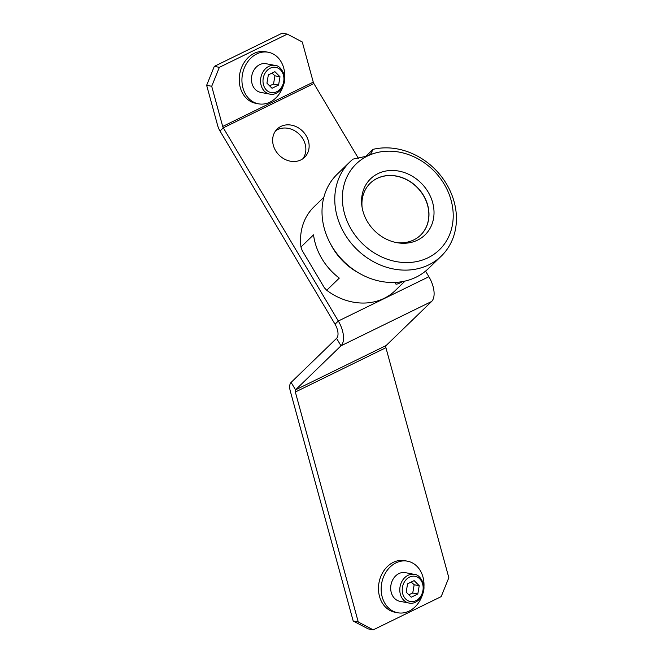 <?xml version="1.0" encoding="UTF-8"?>
<svg xmlns="http://www.w3.org/2000/svg" width="663" height="663" viewBox="0 0 663 663"><rect width="100%" height="100%" fill="white"/><g stroke="black" fill="none" stroke-linecap="round" stroke-linejoin="round"><path stroke-width="0.99" d="M370.227 183.22A36.167 30.846 -134.1 0 1 417.483 187.786A36.167 30.846 -134.1 0 1 420.557 235.166M425.555 271.117L428.895 276.72A20.412 10.268 63.9 0 1 431.58 301.508L386.123 345.547A2.917 1.467 -116.1 0 0 385.916 347.71L448.834 577.697L441.177 596.625L373.244 629.85L358.26 621.993L295.342 392.007A2.917 1.467 63.9 0 1 295.549 389.844L341.006 345.804A20.412 10.268 -116.1 0 0 338.321 321.016L223.29 127.835A2.917 1.467 63.9 0 1 222.693 126.451L211.704 86.273L219.362 67.344L287.294 34.12L302.278 41.976L313.267 82.154A2.917 1.467 -116.1 0 0 313.864 83.538L358.567 158.614M422.546 594.454A26.247 21.224 -79.1 0 1 409.179 611.079A26.247 21.224 -79.1 0 1 397.634 612.745L394.941 612.231A26.247 21.224 -79.1 0 1 379.045 582.454A26.247 21.224 -79.1 0 1 404.828 560.674L407.521 561.188A26.247 21.224 -79.1 0 1 423.906 587.401M300.869 159.916A19.683 16.79 -134.1 0 1 277.093 152.838A19.683 16.79 -134.1 0 1 277.192 129.028A19.683 16.79 -134.1 0 1 302.95 131.489A19.683 16.79 -134.1 0 1 304.59 157.305A19.683 16.79 -134.1 0 1 300.869 159.916M324.381 287.792L302.212 250.573L300.961 247.017L313.541 234.835A58.327 49.75 45.9 0 0 321.886 258.678A58.327 49.75 45.9 0 0 339.299 278.095L326.726 290.278L324.381 287.792M358.26 621.993L353.205 621.024L290.286 391.037A11.669 5.868 63.9 0 1 291.115 382.402L336.572 338.362A11.669 5.868 -116.1 0 0 335.039 324.199L220.008 131.009A11.669 5.868 63.9 0 1 217.638 125.481L206.649 85.303L211.704 86.273M302.825 158.764A19.683 16.79 45.9 0 0 299.668 134.664A19.683 16.79 45.9 0 0 275.684 130.752M283.325 85.519A26.247 21.224 -79.1 0 1 269.949 102.143A26.247 21.224 -79.1 0 1 258.413 103.809L255.711 103.295A26.247 21.224 -79.1 0 1 239.815 73.518A26.247 21.224 -79.1 0 1 265.598 51.739L268.291 52.253A26.247 21.224 -79.1 0 1 284.676 78.466M219.362 67.344L214.306 66.375L282.231 33.15L287.294 34.12M214.306 66.375L206.649 85.303M353.205 621.024L368.189 628.88L373.244 629.85M268.366 74.878L274.905 71.679L280.001 76.775L278.568 85.071L272.029 88.27L266.932 83.173L268.366 74.878M269.708 94.105L260.609 92.356A14.586 11.793 -79.1 0 1 251.774 75.814A14.586 11.793 -79.1 0 1 266.095 63.714L275.203 65.455A14.586 11.793 100.9 0 0 260.874 77.563A14.586 11.793 100.9 0 0 269.708 94.105C278.651 96.259 287.212 84.218 284.104 74.447C281.543 68.513 278.576 65.521 275.203 65.455M280.001 76.775L274.946 75.806L271.954 73.121M269.543 85.784L273.512 84.102L278.568 85.071M273.512 84.102L274.946 75.806M258.413 103.809A26.247 21.224 -79.1 0 1 242.509 74.041A26.247 21.224 -79.1 0 1 268.291 52.253M396.391 282.355L395.513 283.457C395.62 284.783 397.933 284.162 402.458 281.609M349.948 161.855L337.185 174.22A65.62 55.965 45.9 0 0 329.768 242.434L330.928 244.68A58.327 49.75 45.9 0 0 332.826 248.086A58.327 49.75 45.9 0 0 357.887 272.501L360.092 273.736A65.62 55.965 45.9 0 0 416.091 277.184A65.62 55.965 45.9 0 0 428.505 268.482L441.268 256.117A65.62 55.965 45.9 0 0 445.296 182.035A65.62 55.965 45.9 0 0 372.996 149.357L370.998 153.65L367.509 156.004L353.023 159.12A65.62 55.965 45.9 0 0 349.948 161.855A65.62 55.965 45.9 0 0 349.616 241.216A65.62 55.965 45.9 0 0 428.853 264.819A65.62 55.965 45.9 0 0 441.268 256.117M405.018 281.087L395.189 290.609A58.327 49.75 -134.1 0 1 326.726 290.278M300.961 247.017A58.327 49.75 -134.1 0 1 314.013 206.823L323.842 197.301M365.098 157.007L372.996 149.357M329.768 242.434A65.62 55.965 45.9 0 0 331.898 246.263A65.62 55.965 45.9 0 0 360.092 273.736M367.509 156.004A59.786 50.993 -134.1 0 1 453.136 212.641A59.786 50.993 -134.1 0 1 372.739 251.965A59.786 50.993 -134.1 0 1 367.509 156.004M367.451 221.707A39.084 33.332 -134.1 0 1 361.94 206.359A39.084 33.332 -134.1 0 1 394.518 170.54A39.084 33.332 -134.1 0 1 434 211.29A39.084 33.332 -134.1 0 1 397.17 242.716A39.084 33.332 -134.1 0 1 367.451 221.707M396.002 242.492A36.167 30.846 45.9 0 0 420.615 235.116A36.167 30.846 45.9 0 0 417.599 187.679A36.167 30.846 45.9 0 0 370.286 183.17A36.167 30.846 45.9 0 0 362.131 207.536M407.596 583.813L414.135 580.614L419.231 585.711L417.798 594.007L411.259 597.206L406.154 592.109L407.596 583.813M408.938 603.04L399.839 601.291A14.586 11.793 -79.1 0 1 391.004 584.749A14.586 11.793 -79.1 0 1 405.325 572.65L414.425 574.39A14.586 11.793 100.9 0 0 400.104 586.498A14.586 11.793 100.9 0 0 408.938 603.04C417.881 605.195 426.442 593.153 423.334 583.382C420.773 577.448 417.806 574.456 414.425 574.39M419.231 585.711L414.176 584.741L411.184 582.056M408.773 594.719L412.734 593.037L417.798 594.007M412.734 593.037L414.176 584.741M397.634 612.745A26.247 21.224 -79.1 0 1 381.739 582.976A26.247 21.224 -79.1 0 1 407.521 561.188M295.342 392.007L385.916 347.71M220.008 131.009L223.29 127.835L313.864 83.538M335.039 324.199L338.321 321.016L428.895 276.72M222.693 126.451L313.267 82.154M336.572 338.362L341.006 345.804L431.58 301.508M291.115 382.402L295.549 389.844L386.123 345.547M283.424 75.101A12.829 10.376 -79.1 0 1 271.275 92.613A12.829 10.376 -79.1 0 1 265.689 72.201A12.829 10.376 -79.1 0 1 283.424 75.101M422.654 584.037A12.829 10.376 -79.1 0 1 410.505 601.548A12.829 10.376 -79.1 0 1 404.919 581.136A12.829 10.376 -79.1 0 1 422.654 584.037"/></g></svg>
